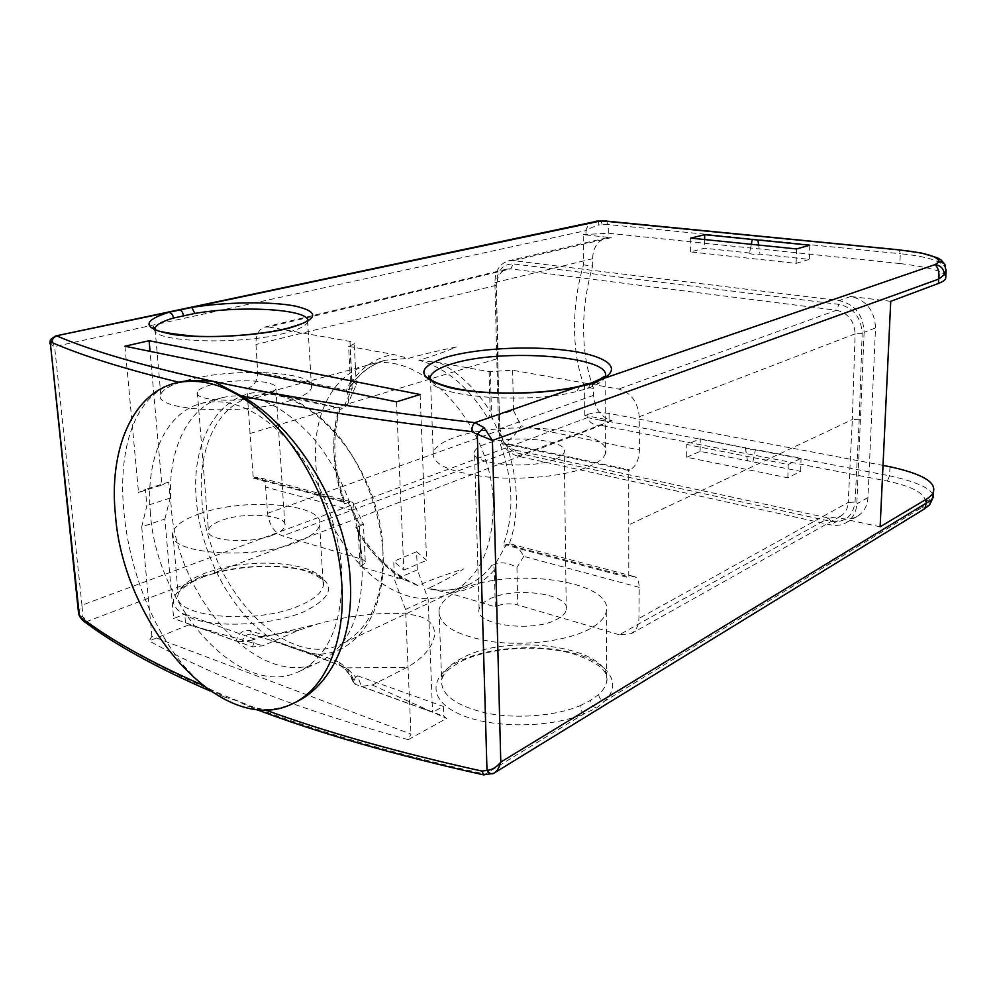 <?xml version="1.0" encoding="UTF-8"?>
<svg xmlns="http://www.w3.org/2000/svg" width="996" height="996" viewBox="0 0 996 996"><rect width="100%" height="100%" fill="white"/><g stroke="black" fill="none" stroke-linecap="round" stroke-linejoin="round"><path stroke-width="0.75" stroke-dasharray="4.98 3.74" d="M579.933 705.791L590.566 700.35L598.696 694.486C603.165 690.34 605.805 686.045 606.614 681.625C614.557 647.96 511.583 631.95 463.601 657.26L461.858 658.132C450.055 664.27 443.307 671.341 441.614 679.372C440.381 694.548 455.446 705.828 486.82 713.186C516.8 719.174 555.407 716.037 579.933 705.791C580.22 709.401 581.664 712.028 584.266 713.646L596.616 707.957L604.36 701.383C623.745 683.144 607.572 661.842 572.339 652.828C537.242 643.653 488.401 647.139 459.48 661.145C429.612 675.313 427.023 699.341 458.857 713.846C490.269 728.524 549.879 728.474 584.266 713.646L485.177 774.153C387.108 752.204 304.826 727.889 238.318 701.209C172.507 674.653 122.097 648.035 87.088 621.392L82.942 616.723L81.958 605.17L587.515 417.635C589.184 422.366 593.342 425.068 600.003 425.74L599.966 420.1L587.515 417.635L587.491 414.423L584.789 415.407L612.005 420.648C600.874 417.2 594.724 408.758 593.554 395.337L593.516 388.415L584.54 386.809C578.19 370.263 574.841 351.102 574.518 329.327C574.356 307.478 577.344 286.001 583.482 264.886L583.208 234.658L611.332 237.646L606.253 237.944C597.6 240.721 593.043 247.643 592.595 258.723L592.645 265.982L583.482 264.886M593.516 388.415C587.018 370.612 583.731 351.389 583.656 330.722C583.332 310.13 586.333 288.554 592.645 265.982M890.001 466.75L889.565 475.827C914.826 481.379 929.268 487.542 932.879 494.327L933.327 495.821M483.297 774.788L493.481 773.469M598.696 694.486C599.057 698.009 600.949 700.3 604.36 701.383L921.86 507.512L924.823 508.67M946.163 269.754L945.727 268.086C941.93 261.126 926.79 256.346 900.322 253.731L899.849 263.542C930.052 267.214 945.366 271.721 945.764 277.075M252.561 646.939L255.063 639.208L252.337 640.067L257.69 637.017L259.769 637.216C274.112 640.889 289.35 645.645 305.461 651.459L347.442 668.577L355.622 677.056L357.427 675.761L361.461 686.356L372.342 685.011L406.754 667.507C431.766 653.774 443.855 630.729 426.101 619.213C407.65 608.494 353.082 613.997 318.608 623.695L298.539 630.331L263.044 645.744L252.561 646.939L185.48 622.649L188.618 624.903L149.238 640.951L151.89 636.27L410.975 734.114L408.223 739.667C352.024 724.142 302.411 708.044 259.371 691.349C216.456 674.666 179.741 657.87 149.238 640.951M408.223 739.667L446.594 718.465L443.681 716.124L443.32 706.438L432.563 712.277L355.435 684.339C351.638 673.62 345.761 666.05 337.793 661.63L340.669 665.814C346.122 669.212 350.405 674.504 353.505 681.662L353.331 682.497L355.435 684.339M372.342 685.011L446.594 718.465M188.618 624.903L263.044 645.744M686.667 457.251L700.126 451.35L800.66 471.369L787.848 477.794L686.667 457.251L686.792 444.49L700.275 438.813L745.307 447.876C746.701 449.557 750.088 450.092 755.491 449.482L801.07 458.297L788.234 464.485L686.792 444.49M124.936 346.21L138.519 492.447L161.875 485.064L150.047 351.364M185.48 622.649L184.746 614.096L255.063 639.208M151.89 636.27L141.718 526.872L164.875 519.053L173.678 618.528L184.746 614.096M268.024 636.494C229.777 609.303 200.321 552.357 196.262 499.345C190.41 434.368 225.121 382.589 276.129 393.345C297.704 398.898 319.741 413.875 339.051 436.609C363.988 468.543 380.484 512.118 383.049 552.905C386.324 612.079 356.63 654.322 318.06 654.16C307.353 653.762 282.279 644.985 268.024 636.494L249.822 630.555C242.837 629.646 238.281 633.182 236.139 641.15L173.678 618.528M420.125 394.516L426.612 560.287L416.602 551.722L417.349 569.861L428.131 599.106L432.563 712.277M164.875 519.053L170.154 498.05L168.76 482.052L161.875 485.064M252.337 640.067L242.215 641.486C243.92 636.008 247.282 633.605 252.274 634.24L249.822 630.555M298.539 630.331L259.769 637.216L252.274 634.24C280.486 643.279 309.607 653.613 339.661 665.241L346.122 667.868L406.754 667.507M382.937 550.776C383.609 598.26 369.927 629.285 341.914 643.827C285.69 672.176 206.546 585.275 201.852 499.046C197.457 449.47 216.817 405.97 251.191 396.956C303.656 378.019 381.095 464.335 382.937 550.776M253.258 478.105L344.118 502.221L345.338 503.03L344.355 503.889L348.164 502.482L254.528 477.682L253.258 478.105L246.884 388.452L339.014 408.236L340.196 409.095L339.238 409.63L343.122 408.447L352.136 388.477L348.226 389.623C357.464 374.583 369.865 364.773 385.452 360.191L408.522 358.361C423.524 354.153 439.473 350.368 456.392 347.006C446.034 351.501 433.534 355.908 418.88 360.241C445.735 367.673 468.705 386.934 487.754 418.021L491.551 416.714L504.038 442.946L629.92 469.938L628.713 470.461L628.775 577.73L508.52 545.82L502.768 546.045L506.466 544.414L495.386 563.923L496.494 606.228L495.273 606.813L447.876 592.707L427.819 588.574C441.776 582.199 453.678 575.676 463.526 568.99C447.353 573.87 432.127 579.398 417.847 585.598C392.685 575.576 371.906 556.316 355.472 527.805L359.257 526.336L348.164 502.482L351.563 501.947L258.437 477.358L254.528 477.682M495.273 606.813L494.315 570.061C494.066 566.736 493.194 565.255 491.713 565.604L495.386 563.923C501.723 561.707 508.906 562.914 516.949 567.533L517.771 604.983C510.114 603.115 503.03 603.526 496.494 606.228M628.713 470.461L506.13 444.129L500.278 444.328L504.038 442.946C509.927 440.593 515.592 434.891 521.02 425.827L639.42 449.993C638.996 459.953 635.834 466.601 629.92 469.938M499.843 428.38L497.589 357.054L499.843 428.38C501.212 441.328 507.076 449.545 517.397 453.043L830.838 521.369L828.66 518.057L619.3 634.776L631.066 633.755C636.083 630.742 638.71 625.625 638.934 618.416L639.22 587.366C638.897 580.444 636.992 576.796 633.518 576.398L628.775 577.73M639.22 587.366L523.709 556.353C519.987 549.082 515.667 544.961 510.724 543.978L506.466 544.414L629.958 577.12M418.88 360.241L439.759 362.781L489.098 371.657L512.616 370.238L618.703 389.05C631.028 392.673 637.863 401.923 639.22 416.764L639.42 449.993M619.3 634.776L517.771 604.983M246.884 388.452L248.178 388.091C254.515 385.664 257.69 380.335 257.69 372.081L255.96 344.504C255.735 334.992 258.686 329.178 264.812 327.086L506.752 269.119C500.378 271.211 497.079 276.552 496.842 285.155L255.96 344.504M497.589 357.054L496.294 283.985C497.041 270.651 502.731 263.965 513.351 263.915L510.662 268.908L268.634 326.987L264.812 327.086M268.634 326.987L349.97 341.416C353.281 342.101 354.7 342.885 354.215 343.757L349.945 346.023L352.136 388.477L355.584 386.473L347.567 404.351L343.122 408.447L248.178 388.091M359.407 524.22L352.845 510.475L353.592 503.192L363.44 524.182L359.407 524.22L361.212 559.03L282.491 535.935C274.186 532.412 269.219 524.867 267.588 513.289L265.621 487.056C264.737 481.18 262.346 477.956 258.437 477.358M512.616 370.238L513.5 410.551L491.551 416.714L490.368 371.259M506.752 269.119L510.662 268.908L836.403 310.254L618.703 389.05M366.914 365.345L367.225 365.258C419.577 346.845 493.344 425.155 493.232 505.171C492.858 549.219 478.74 578.427 450.864 592.832L450.565 592.969C394.59 620.794 318.222 541.762 315.744 461.36C312.644 415.27 332.888 374.484 366.914 365.345L385.452 360.191C370.45 364.561 358.411 374.073 349.335 388.726L350.555 383.336L348.625 346.371L393.37 354.427L408.522 358.361M348.625 346.371L349.945 346.023M257.69 372.081L346.496 390.208L351.899 378.679L356.307 384.83L355.584 386.473M346.496 390.208C348.799 395.922 349.16 400.629 347.567 404.351M249.822 433.584L498.137 358.448L496.294 283.985M353.592 503.192L351.563 501.947M363.44 524.182L359.257 526.336L361.311 566.052L365.358 562.665L363.403 524.257M361.212 559.03C364.411 560.138 365.793 561.346 365.358 562.665M631.066 633.755L840.089 516.513L828.66 518.057L514.633 449.98L282.491 535.935M357.278 528.577C372.778 555.058 392.026 573.497 415.033 583.88L403.231 579.411L360.066 566.562L361.311 566.052M415.033 583.88L417.847 585.598M489.098 371.657L490.132 411.248C490.069 414.909 489.273 417.162 487.754 418.021M360.066 566.562L358.274 532.051L357.29 528.577L355.472 527.805M349.335 388.726L348.226 389.623M267.588 513.289L500.39 429.973C501.511 440.493 506.254 447.154 514.633 449.98L517.397 453.043M864.117 332.34L856.834 503.839C856.249 512.442 852.663 518.742 846.077 522.738C841.383 525.315 836.242 526.025 830.639 524.842L517.509 456.106C506.292 452.284 499.967 443.332 498.548 429.264L494.9 282.578C495.149 270.937 499.594 263.716 508.234 260.902L513.338 260.641L839.093 300.58C854.854 304.253 863.208 314.836 864.117 332.34L875.521 327.945L867.964 497.602C867.367 506.142 863.781 512.405 857.207 516.389C852.539 518.966 847.409 519.675 841.819 518.53L830.639 524.842M830.838 521.369C844.795 523 852.862 516.575 855.054 502.109L859.249 419.254L862.163 333.523C861.204 317.463 853.497 307.752 839.018 304.378L513.351 263.915M890.735 301.315L850.646 296.484C866.346 300.107 874.637 310.59 875.521 327.945M880.128 526.797L841.819 518.53M899.849 263.542L608.307 233.213L583.208 234.658M751.295 244.319L749.565 253.009L704.508 248.228L690.577 251.901L796.128 263.367L809.35 259.371L760.01 254.117L758.653 245.078M749.565 253.009L749.465 253.133C750.573 254.229 754.084 254.553 760.01 254.117M587.491 414.423C593.765 412.493 600.962 412.17 609.066 413.465L883.016 465.418M215.273 569.924L204.491 573.347L195.166 577.556C185.082 582.747 179.417 588.312 178.184 594.251C170.465 616.947 254.864 625.463 299.485 605.643L300.73 605.12C314.375 599.144 321.882 592.732 323.252 585.885C328.344 564.969 261.948 555.855 215.273 569.924L214.053 573.484L200.906 576.734L191.531 581.552C166.22 596.355 167.527 609.054 195.453 619.661C223.652 628.04 274.087 624.343 303.456 611.955C333.349 597.164 336.524 584.117 312.956 572.812C289.961 563.661 246.137 563.91 213.094 573.323L600.003 425.74L602.294 425.653L603.09 420.636L609.104 421.545L609.066 413.465M598.509 220.913L598.808 224.922C592.608 226.976 588.337 228.868 585.972 230.599C586.881 226.104 590.242 222.967 596.069 221.199M608.307 233.213L608.27 224.548L598.808 224.922M82.942 616.723L79.257 615.653M78.597 613.436L78.447 612.054L81.958 605.17L54.593 346.571L49.837 343.732M585.997 234.023L585.972 230.599L54.593 346.571C52.601 342.462 52.203 339.474 53.386 337.619L50.248 340.57M55.539 335.976L53.386 337.619M584.789 415.407L584.54 386.809M700.126 451.35L700.275 438.813M745.431 447.54L747.473 460.775M800.66 471.369L801.07 458.297M752.864 461.858L755.491 449.482M787.848 477.794L788.234 464.485M601.26 220.838L602.045 224.436M141.718 526.872L146.873 505.632L145.391 489.434L138.519 492.447M396.483 401.849L403.816 570.098L393.731 561.358L394.565 579.759L405.534 609.49L410.975 734.114M362.258 563.014C363.179 613.773 348.924 646.765 319.504 661.979C260.255 691.647 176.79 598.384 171.2 506.566C166.195 453.666 186.152 407.19 222.345 397.641C251.776 390.805 281.768 403.978 312.346 437.132C340.52 469.788 359.979 518.779 362.258 563.014M150.433 513.438C145.167 459.94 164.85 413.004 200.98 403.48C230.362 396.669 260.442 410.115 291.206 443.818C319.567 476.997 339.287 526.697 341.777 571.48C342.923 622.861 328.817 656.165 299.435 671.366C240.297 700.972 156.497 606.265 150.433 513.438M403.816 570.098L426.612 560.287M405.534 609.49L428.131 599.106M416.602 551.722L393.731 561.358M417.349 569.861L394.565 579.759M361.461 686.356L443.681 716.124M357.427 675.761L443.32 706.438M353.505 681.662L355.622 677.056M242.215 641.486L236.139 641.15M168.76 482.052L145.391 489.434M170.154 498.05L146.873 505.632M295.663 702.242C285.503 707.11 274.996 709.538 264.152 709.538L247.319 706.052L238.318 701.209L224.361 696.939L204.305 685.883C160.144 650.264 130.003 577.369 123.965 512.392C117.553 448.81 134.771 393.52 175.906 382.962M200.906 576.734L202.947 577.02L193.535 581.291L87.088 621.392L82.382 620.197M605.493 453.305C604.149 458.073 598.534 462.53 588.673 466.676C566.487 475.914 523.286 480.483 487.741 477.059C450.142 472.478 431.965 464.323 433.185 452.595C435.053 446.93 442.187 441.925 454.562 437.555C503.839 418.818 613.885 429.189 605.493 453.305L605.107 376.787C604.248 379.439 601.435 382.028 596.691 384.556L588.038 388.353L576.734 391.465C524.88 405.123 427.296 396.084 430.085 378.978M554.934 459.343C530.046 470.199 468.444 464.136 474.494 451.81C475.391 448.972 478.914 446.432 485.052 444.179C510.537 434.082 569.152 439.709 564.259 452.172C563.499 454.761 560.387 457.152 554.934 459.343M489.297 599.119C513.961 586.134 570.969 593.74 566.251 609.888C565.516 613.237 562.516 616.325 557.237 619.139C533.159 633.058 473.374 624.903 479.126 608.954C479.96 605.282 483.359 602.007 489.297 599.119M589.981 628.787C568.492 640.627 526.672 646.304 492.198 641.698C455.707 635.597 437.991 624.953 439.024 609.764C440.767 602.443 447.627 595.969 459.617 590.367C507.325 566.263 614.445 580.344 606.265 611.556C604.97 617.732 599.542 623.484 589.981 628.787M188.667 379.837C172.221 384.132 162.933 389 160.767 394.428C151.878 410.489 241.505 415.793 287.744 401.351C302.049 397.105 309.98 392.598 311.536 387.83C317.973 371.782 236.027 366.914 188.667 379.837M211.364 384.767C203.047 386.996 198.378 389.486 197.345 392.237C193.025 400.591 238.716 403.305 262.994 395.972C270.725 393.756 275.021 391.366 275.892 388.801C279.552 380.447 235.94 377.845 211.364 384.767M272.493 535.226C279.976 532.362 284.121 529.262 284.918 525.913C288.305 515.019 245.688 511.384 221.884 520.298C213.841 523.186 209.347 526.411 208.413 529.997C204.429 540.878 249 544.663 272.493 535.226M199.611 513.737C183.687 519.277 174.761 525.589 172.818 532.673C164.651 553.602 252 560.96 296.733 542.359C310.578 536.906 318.222 531.067 319.641 524.842C325.63 503.889 245.489 497.066 199.611 513.737M704.633 239.538L704.508 248.228M809.81 245.215L809.35 259.371M690.726 238.119L690.577 251.901M796.551 248.95L796.128 263.367M862.163 333.523L855.116 333.859C854.344 320.874 848.106 313.005 836.403 310.254L839.018 304.378M639.22 416.764L855.116 333.859L852.315 419.59L629.148 524.73M859.249 419.254L852.315 419.59L848.231 502.432L638.934 618.416M840.089 516.513C845.044 513.562 847.758 508.869 848.231 502.432L855.054 502.109M172.818 532.673L178.184 594.251C178.334 591.624 183.451 587.304 193.535 581.291L195.166 577.556M307.814 321.335L307.639 322.032C306.121 325.879 298.663 329.564 285.267 333.075L283.424 333.536C238.193 345.425 150.234 342.076 154.754 329.054M579.759 386.124L576.734 391.465M602.294 425.653L887.399 481.08C911.502 486.235 924.139 492.808 925.296 500.826C925.695 502.407 924.537 504.636 921.86 507.512L929.243 505.196M887.399 481.08L889.565 475.827L609.104 421.545L606.85 426.114M925.296 500.826C929.716 500.652 932.244 498.486 932.879 494.327M318.06 654.16L337.793 661.63M344.355 503.889C338.403 487.891 334.942 471.681 333.984 455.284C333.1 438.887 334.855 423.674 339.238 409.63M491.713 565.604C484.99 574.269 477.096 580.693 468.033 584.889C455.471 590.541 442.062 591.773 427.819 588.574M500.278 444.328C506.877 462.132 510.413 479.997 510.873 497.925C511.197 515.816 508.495 531.852 502.768 546.045M506.13 444.129C512.529 461.932 515.94 479.773 516.376 497.639C516.7 515.455 514.073 531.515 508.52 545.82M344.118 502.221C338.354 486.26 334.992 470.124 334.046 453.827C333.162 437.53 334.818 422.329 339.014 408.236M513.5 410.551L521.02 425.827M523.709 556.353L516.949 567.533M349.97 341.416L351.899 378.679M352.845 510.475L265.621 487.056M350.555 383.336C361.299 367.375 375.579 357.738 393.37 354.427M494.315 570.061C481.516 584.627 466.041 592.172 447.876 592.707M439.759 362.781C459.144 372.853 475.939 389.013 490.132 411.248M403.231 579.411C385.564 568.255 370.574 552.469 358.274 532.051M850.646 296.484L839.093 300.58M513.338 260.641L611.332 237.646M899.214 249.921L900.322 253.731L608.27 224.548L606.29 221.037M599.966 420.1L603.09 420.636M612.005 420.648L517.509 456.106M867.964 497.602L856.834 503.839M593.554 395.337L498.548 429.264M494.9 282.578L592.595 258.723M265.173 709.911L264.152 709.538M204.305 685.883L201.615 684.725M591.226 382.999L588.038 388.353M599.779 379.264L596.691 384.556M596.616 707.957C593.068 707.011 591.051 704.471 590.566 700.35M945.553 266.044L945.727 268.086M214.053 573.484L202.947 577.02L204.491 573.347M306.942 321.061L307.639 322.032L311.536 387.83M606.265 611.556L606.614 681.625C607.299 680.442 607.112 678.002 606.054 674.304C602.779 666.648 591.201 659.638 571.318 653.276C537.479 644.188 488.986 647.774 461.808 661.095C441.116 672.81 444.253 675.413 441.614 679.372L439.024 609.764M200.881 628.227L211.376 630.817M367.225 365.258L251.191 396.956M450.864 592.832L341.914 643.827M431.28 588.935C444.378 591.4 456.616 590.055 468.033 584.889L450.565 592.969M340.196 409.095C335.889 423.026 334.17 438.178 335.067 454.562C336.026 470.896 339.449 487.044 345.338 503.03M633.518 576.41L510.724 543.978M356.307 384.83L354.215 343.757M846.077 522.738L857.207 516.389M508.234 260.902L606.253 237.944M745.319 447.876L746.813 456.529M222.345 397.641L200.98 403.48M319.504 661.979L299.435 671.366M423.586 708.853L432.874 711.829M273.439 634.788L318.608 623.695M273.427 634.788L257.69 637.017M340.669 665.814L347.442 668.577M353.331 682.497C350.144 674.715 345.923 669.163 340.657 665.814M305.448 651.421L316.504 655.567M256.221 709.426L247.319 706.052M224.361 696.939L210.119 690.963M605.107 376.787L604.385 376.426M433.185 452.595L430.471 379.339M566.251 609.888L564.259 452.172M479.126 608.954L474.494 451.81M155.09 329.265L160.767 394.428M275.892 388.801L284.918 525.913M197.345 392.237L208.413 529.997M319.641 524.842L323.252 585.885C323.252 584.801 328.095 578.738 304.154 570.596C281.034 564.085 242.837 565.255 214.053 573.472M750.86 246.547L749.465 253.133"/><path stroke-width="1.49" d="M933.327 495.821L931.584 499.967L926.23 503.142L924.823 508.67L493.381 773.519C491.302 774.39 489.161 773.369 486.994 770.443C492.061 769.958 496.655 767.181 500.789 762.102C499.257 767.704 496.929 771.427 493.817 773.27L483.72 774.888L481.852 771.066L486.994 770.443L477.308 434.256L492.422 440.444L500.789 762.102L926.23 503.142L926.454 499.133C930.961 496.257 933.339 493.53 933.601 490.941C935.493 481.616 920.964 473.548 890.001 466.75L883.016 465.418M945.764 277.075L945.69 278.245C945.49 279.864 943.063 281.607 938.444 283.449L890.735 301.315L880.128 526.797L926.454 499.133M594.363 383.136L591.238 382.999L599.443 379.439L602.63 378.804L594.363 383.136L581.203 386.162C545.248 394.951 483.247 395.649 449.607 387.656C416.577 377.945 415.332 367.835 445.897 357.327C475.64 348.401 528.341 345.475 566.749 350.393C605.319 355.211 623.683 367.736 602.63 378.804L935.169 264.562C938.481 268.185 939.651 273.029 938.68 279.104L944.333 274.697L946.163 269.754M149.114 340.719L124.936 346.21L396.483 401.849L420.125 394.516L149.114 340.719L150.047 351.364M82.382 620.197L79.493 616.163L78.447 612.054L50.36 343.359L79.294 614.906L83.589 621.106C114.279 644.375 156.459 667.656 210.119 690.963M154.754 329.054L154.978 328.008C156.521 324.509 162.684 321.185 173.466 318.06C172.943 314.823 171.387 312.906 168.81 312.308L191.792 307.428C226.179 301.888 271.124 301.315 295.364 306.108C320.376 312.059 318.247 319.405 288.965 328.17C258.836 335.938 204.006 339.014 173.08 334.507C142.49 328.63 141.071 321.235 168.81 312.308L55.539 335.976L50.896 339.287L50.36 343.359L52.066 342.574C82.344 355.759 124.624 368.981 178.919 382.252L175.433 383.087C209.969 375.542 245.452 392.038 281.893 432.55C315.508 472.502 338.951 532.175 341.927 585.598C345.338 643.043 324.957 688.56 293.173 703.45C222.805 739.48 123.429 625.687 115.461 515.169C108.689 450.902 131.746 393.943 175.433 383.087M55.539 335.976L598.509 220.913M944.333 274.697C943.959 268.97 940.896 265.596 935.169 264.562C937.908 262.907 939.041 261.637 938.593 260.74C937.161 256.209 923.802 252.586 898.504 249.847L601.26 220.838M796.551 248.95L809.81 245.215L704.695 234.695L690.726 238.119L796.551 248.95M483.956 427.508L477.308 434.256L471.731 431.617C471.805 427.209 472.876 424.234 474.93 422.678L483.956 427.508L492.422 440.444L938.68 279.104L938.444 283.449M591.226 382.999L579.759 386.124L474.93 422.678C370.363 410.352 283.275 396.607 213.642 381.443L241.505 396.01C295.414 425.504 347.679 508.172 350.331 582.038C353.63 638.934 330.162 686.07 295.663 702.242L293.173 703.45M52.066 342.574C52.053 339.101 53.722 336.934 57.083 336.063C92.591 351.227 144.781 366.354 213.642 381.443C198.503 379.986 186.924 380.248 178.919 382.252M173.466 318.06L194.843 313.429C243.161 305.062 310.939 309.42 307.814 321.335M704.695 234.695L704.633 239.538M752.266 239.463L751.295 244.319M758.653 245.078L757.894 240.024M601.173 220.838L191.792 307.428L194.843 313.429M430.085 378.978L430.372 376.637C432.202 372.006 439.037 367.86 450.864 364.2L452.134 363.814C502.158 347.791 613.623 356.294 605.107 376.787M929.243 505.196L931.584 499.967M471.731 431.617C382.29 420.872 305.548 409.007 241.505 396.01M481.852 771.066C398.263 752.515 326.041 732.122 265.173 709.911M201.615 684.725C150.757 662.29 110.643 639.967 81.299 617.732M938.593 260.74L944.569 263.853L945.553 266.044M898.504 249.847L899.214 249.921M605.904 221.062L898.84 249.809L921.288 252.984L937.535 257.839L941.17 260.056L944.569 263.853L946.076 271.447L945.69 278.245M178.882 309.806C181.297 310.017 182.803 311.985 183.426 315.707M155.09 329.265L154.978 328.008L153.508 327.062C150.309 330.174 164.016 333.212 194.618 336.212C225.146 337.632 264.637 334.133 287.819 328.207C299.46 324.771 305.834 322.393 306.942 321.061M579.759 386.124C548.808 393.669 496.058 395.35 461.97 389.685C424.732 382.887 427.956 374.372 429.251 376.264L430.372 376.637L430.471 379.339M924.823 508.67L929.704 504.698L933.252 497.216L933.601 490.941M79.257 615.653L78.597 613.436M49.837 343.732L50.248 340.57M606.29 221.037L596.094 221.187M483.297 774.788C394.877 755.03 319.181 733.243 256.221 709.426M604.385 376.426L599.779 379.264"/></g></svg>
